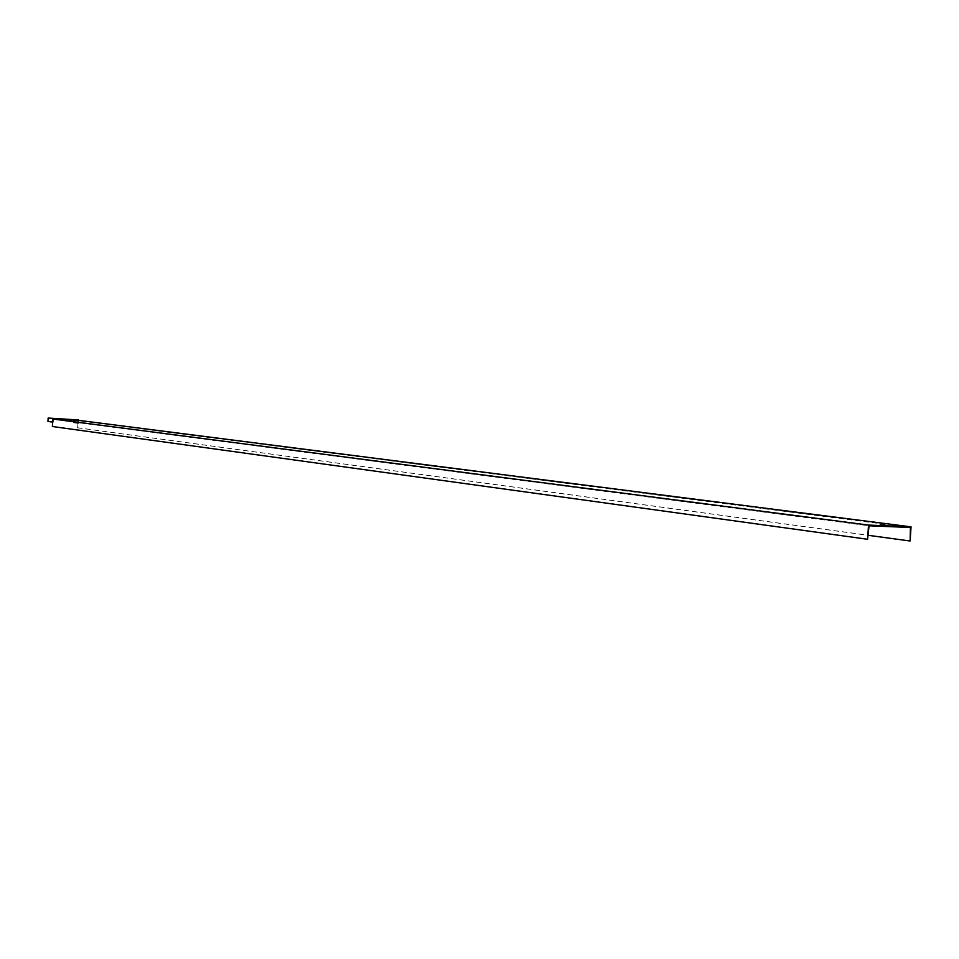 <?xml version="1.0" encoding="UTF-8"?>
<svg xmlns="http://www.w3.org/2000/svg" width="959" height="959" viewBox="0 0 959 959"><rect width="100%" height="100%" fill="white"/><g stroke="black" fill="none" stroke-linecap="round" stroke-linejoin="round"><path stroke-width="0.72" stroke-dasharray="4.79 3.6" d="M77.691 427.786L77.943 423.339L77.691 427.786L910.127 540.948M52.889 422.092L52.733 426.539L868.183 539.294M910.427 527.498L77.751 420.617L77.835 423.327L73.495 422.763L77.943 423.339M78.194 423.375L78.374 420.306M77.835 423.327L78.015 420.27L53.141 419.371L52.541 422.056L48.298 421.481L48.465 418.424L52.709 418.975L52.541 422.056M73.495 422.763L73.663 419.706L78.015 420.27L53.141 419.371L869.058 525.784M77.343 427.762L868.434 535.338M880.698 525.46L884.39 525.772L880.698 525.46M63.797 419.419L61.496 419.251L63.797 419.419M73.663 419.706L48.465 418.424M73.831 422.775L74.023 419.371M78.434 423.375L78.614 420.342M884.39 525.772L884.438 525.136M879.595 525.484L879.643 524.813"/><path stroke-width="1.44" d="M911.05 526.851L78.374 420.306L53.069 419.023L868.518 525.076L867.595 539.27L869.058 525.784L910.427 527.498L910.127 540.948L911.05 526.851L868.518 525.076M52.445 422.068L53.069 419.023L52.889 422.092L47.95 421.469L48.142 418.052L78.626 419.958L48.142 418.052M52.637 422.08L52.385 426.515L867.595 539.27M880.746 524.789L884.438 525.1L880.746 524.789M868.434 535.338L909.552 540.924M62.791 418.927L65.092 419.095L62.791 418.927"/></g></svg>
